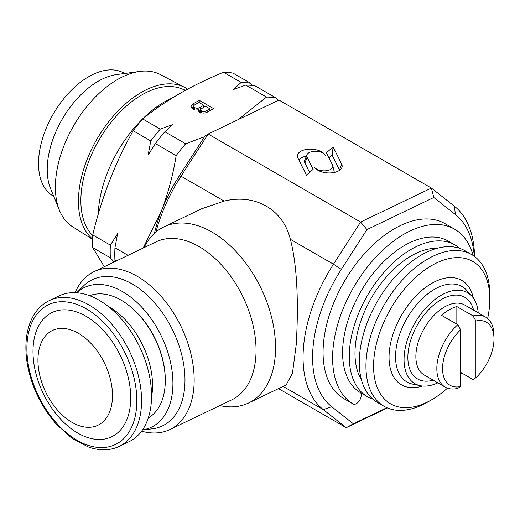 <?xml version="1.0" encoding="UTF-8"?>
<svg xmlns="http://www.w3.org/2000/svg" width="520" height="520" viewBox="0 0 520 520"><rect width="100%" height="100%" fill="white"/><g stroke="black" fill="none" stroke-linecap="round" stroke-linejoin="round"><path stroke-width="0.78" d="M343.571 398.457A6.74 3.887 -60 0 1 343.531 398.444A6.74 3.887 -60 0 1 343.499 398.424A101.062 58.35 -60 0 1 324.077 365.716A101.062 58.35 -60 0 1 361.719 256.828A101.062 58.35 -60 0 1 445.062 223.665L454.584 229.171A101.062 58.35 -60 0 1 473.076 255.457M360.874 392.899L361.127 394.472A6.74 3.887 -60 0 1 358.618 401.732A6.74 3.887 -60 0 1 353.06 403.943A6.74 3.887 -60 0 1 353.028 403.923A101.062 58.35 -60 0 1 333.606 371.215A101.062 58.35 -60 0 1 371.241 262.327A101.062 58.35 -60 0 1 454.584 229.171M185.575 90.252L180.635 88.439A86.392 49.881 120 0 0 155.727 88.686A86.392 49.881 120 0 0 141.947 94.828A86.392 49.881 120 0 0 87.445 164.97A86.392 49.881 120 0 0 92.716 235.547M92.599 239.018A88.907 51.331 -60 0 1 84.5 166.66A88.907 51.331 -60 0 1 141.297 92.398A88.907 51.331 -60 0 1 184.756 87.445A88.907 51.331 -60 0 1 187.603 89.154M92.593 239.337L72.618 226.759A87.854 50.726 -60 0 1 59.475 210.359A87.854 50.726 -60 0 1 117.507 79.521A87.854 50.726 -60 0 1 139.672 71.442A87.854 50.726 -60 0 1 160.453 74.627L184.756 87.445M59.475 210.359L50.577 188.604A72.091 41.62 -60 0 1 98.202 81.243A72.091 41.62 -60 0 1 116.389 74.62L139.672 71.442M53.879 196.664L51.09 194.636A70.915 40.944 -60 0 1 42.959 137.196A70.915 40.944 -60 0 1 88.673 76.707A70.915 40.944 -60 0 1 121.869 72.046L125.021 73.444M120.471 317.974A80.847 50.434 64.4 0 1 129.201 441.616L119.23 446.401A80.847 50.434 64.4 0 0 110.5 322.764A80.847 50.434 64.4 0 0 49.244 300.632L59.215 295.847A80.847 50.434 64.4 0 1 120.471 317.974M92.287 344.857A52.552 32.779 64.4 0 1 108.374 414.687A52.552 32.779 64.4 0 1 58.149 410.832A52.552 32.779 64.4 0 1 42.068 341.003A52.552 32.779 64.4 0 1 92.287 344.857M104.241 331.409A68.887 42.971 64.4 0 1 125.327 422.949A68.887 42.971 64.4 0 1 59.488 417.898A68.887 42.971 64.4 0 1 38.402 326.358A68.887 42.971 64.4 0 1 104.241 331.409M108.16 306.397A66.164 41.269 64.4 0 1 139.997 339.957A66.164 41.269 64.4 0 1 151.573 396.819M89.628 295.718A67.88 42.341 64.4 0 1 129.87 306.228A67.88 42.341 64.4 0 1 152.399 333.821A67.88 42.341 64.4 0 1 165.282 379.984A67.88 42.341 64.4 0 1 148.317 417.957M165.282 379.984L165.276 379.197A66.703 41.607 -115.6 0 0 152.62 333.84A66.703 41.607 -115.6 0 0 130.481 306.728L129.87 306.228M460.649 372.379L473.038 379.529L475.897 377.741L475.897 320.996L473.038 315.906L456.84 306.553A40.423 23.341 120 0 0 449.215 309.757A40.423 23.341 120 0 0 441.597 315.354L457.795 324.708L460.649 329.797L460.649 386.542L457.795 388.329A40.423 23.341 -60 0 1 445.204 387.127A40.423 23.341 -60 0 1 457.795 324.708M445.204 387.127L424.242 375.024A40.423 23.341 -60 0 1 418.048 342.628A40.423 23.341 -60 0 1 444.45 307.008A40.423 23.341 -60 0 1 464.666 305.006L485.628 317.109A40.423 23.341 -60 0 1 494 335.615L494 338.916A36.38 21.008 -60 0 1 475.897 377.741M433.147 380.166A47.164 27.229 -60 0 1 408.115 352.567A47.164 27.229 -60 0 1 441.214 299.637A47.164 27.229 -60 0 1 473.577 310.147M104.28 266.734L92.742 247.618A128.011 73.905 -60 0 1 92.742 234.949C101.641 197.574 115.115 162.845 133.166 130.761A128.011 73.905 -60 0 1 142.669 118.937C153.875 109.876 166.192 101.426 179.628 93.6C193.141 85.852 207.772 78.741 223.522 72.261A128.011 73.905 -60 0 1 233.025 73.112L250.64 83.284L252.603 85.52M98.241 214.292A94.322 54.457 -60 0 1 164.899 101.595A94.322 54.457 -60 0 1 173.31 97.357M474.286 256.295A114.537 66.131 120 0 0 455.449 214.572L433.797 197.477L366.938 229.58L341.315 269.367A114.537 66.131 120 0 0 312.871 349.388A114.537 66.131 120 0 0 331.702 406.705L353.353 423.8L386.867 407.713M387.394 407.94L346.223 427.707L323.297 409.611A121.277 70.018 -60 0 1 303.361 348.92A121.277 70.018 -60 0 1 333.476 264.192L360.607 222.06L208.156 134.043L181.025 176.176A121.277 70.018 120 0 0 155.903 232.063M76.707 292.76A77.48 48.328 64.4 0 1 139.516 304.902A77.48 48.328 64.4 0 1 172.731 388.966A77.48 48.328 64.4 0 1 142.545 429.891M76.68 292.76L83.401 286.046A81.094 50.583 64.4 0 1 149.396 297.278A81.094 50.583 64.4 0 1 184.782 385.879A81.094 50.583 64.4 0 1 151.977 428.863L142.532 429.91M75.114 292.669A87.588 54.633 64.4 0 1 94.107 271.615A87.588 54.633 64.4 0 1 161.772 297.07A87.588 54.633 64.4 0 1 193.947 386.334A87.588 54.633 64.4 0 1 169.923 429.533A87.588 54.633 64.4 0 1 141.622 431.191M94.107 271.615L155.994 241.904A87.588 54.633 64.4 0 1 223.659 267.358A87.588 54.633 64.4 0 1 255.833 356.623A87.588 54.633 64.4 0 1 231.81 399.822L169.923 429.533M143.995 247.663A97.695 60.938 64.4 0 1 163.95 226.876A97.695 60.938 64.4 0 1 239.428 255.261A97.695 60.938 64.4 0 1 275.314 354.822A97.695 60.938 64.4 0 1 248.521 403.013A97.695 60.938 64.4 0 1 219.811 405.581M248.521 403.013L286.189 384.924L292.454 373.36L296.212 344.793C298.161 312.39 298.376 269.646 290.342 239.291C283.14 209.463 255.457 193.479 224.159 201.078L201.624 208.786L163.95 226.876M437.794 382.85A52.552 30.342 -60 0 1 420.394 385.71A52.552 30.342 -60 0 1 405.685 346.086A52.552 30.342 -60 0 1 441.214 295.236A52.552 30.342 -60 0 1 471.998 296.335A52.552 30.342 -60 0 1 478.218 312.832M447.434 388.154A82.199 47.457 -60 0 1 431.691 399.757A82.199 47.457 -60 0 1 373.568 366.204A82.199 47.457 -60 0 1 431.685 265.531A82.199 47.457 -60 0 1 489.808 299.084A82.199 47.457 -60 0 1 487.637 318.526M427.875 401.96L431.691 399.757A82.199 47.457 -60 0 1 431.685 399.757L427.875 401.96A87.588 50.57 -60 0 1 384.085 406.296A87.588 50.57 -60 0 1 370.656 336.109A87.588 50.57 -60 0 1 427.875 258.928A87.588 50.57 -60 0 1 471.673 254.592A87.588 50.57 -60 0 1 489.808 294.684L489.808 299.084M384.085 406.296L377.416 402.447A87.588 50.57 -60 0 1 363.987 332.261A87.588 50.57 -60 0 1 421.207 255.08A87.588 50.57 -60 0 1 464.997 250.738L471.673 254.592M361.387 379.665A79.502 45.903 -60 0 1 411.203 255.905A79.502 45.903 -60 0 1 437.262 248.255M372.697 399.061A87.588 50.57 -60 0 1 367.406 396.669A87.588 50.57 -60 0 1 353.984 326.482A87.588 50.57 -60 0 1 411.203 249.301A87.588 50.57 -60 0 1 454.994 244.966A87.588 50.57 -60 0 1 459.713 248.346M367.406 396.669L360.737 392.821A87.588 50.57 -60 0 1 347.315 322.634A87.588 50.57 -60 0 1 404.534 245.453A87.588 50.57 -60 0 1 448.325 241.111L454.994 244.966M461.598 372.925A82.199 47.457 -60 0 1 460.649 374.107M154.407 233.376A114.537 66.131 -60 0 1 161.453 210.853A114.537 66.131 -60 0 1 179.335 175.851L204.958 136.058L208.156 134.043L278.947 100.055L431.399 188.071L454.324 206.167A121.277 70.018 -60 0 1 474.552 256.49M353.353 423.8L346.223 427.707L278.506 388.615M341.673 164.112L333.125 146.933L326.417 152.763L332.488 164.957A9.536 5.025 -176 0 1 332.735 165.626A9.536 5.025 -176 0 1 325.156 170.833A9.536 5.025 -176 0 1 314.113 166.654A14.3 7.534 4 0 0 328.322 172.946A14.3 7.534 4 0 0 341.868 167.615A14.3 7.534 4 0 0 341.673 164.112L339.534 169.982L332.118 155.084L328.945 157.846M325.449 155.46A14.3 7.534 4 0 0 308.874 149.188A14.3 7.534 4 0 0 297.512 156.995A14.3 7.534 4 0 0 297.889 158.002L306.43 175.175L313.137 169.344L307.073 157.151A9.536 5.025 -176 0 1 306.943 154.817A9.536 5.025 -176 0 1 315.978 151.262A9.536 5.025 -176 0 1 325.449 155.46M366.938 229.58L360.607 222.06L431.399 188.071L433.797 197.477M309.608 172.419L304.935 163.026A11.336 5.973 -176 0 1 304.779 160.245L306.943 154.817M306.423 156.124A12.493 6.585 4 0 0 299.084 160.413M332.735 165.626L334.12 171.308A11.336 5.973 -176 0 1 334.191 172.471M332.118 155.084L333.125 146.933M207.136 110.344L209.859 108.771L205.465 106.23L200.967 109.025L200.616 109.785L201.578 110.974C203.639 111.826 205.491 111.618 207.136 110.344L207.136 112.19M200.661 107.101L203.814 105.281L198.868 102.421L194.331 105.118L193.635 106.23L194.747 107.659C196.898 108.563 198.868 108.381 200.661 107.101L200.661 109.505M209.859 110.676L209.859 108.771M201.578 112.912L201.578 110.974M203.814 107.185L203.814 105.281M194.747 109.538L194.747 107.659M198.816 111.287L200.616 110.422M191.815 108.166L193.635 106.841M203.814 106.255L204.62 106.717M209.859 109.746L210.665 110.208M114.069 262.034L110.364 257.79L92.742 247.618M110.364 257.79A128.011 73.905 -60 0 1 110.364 245.122L117.624 233.649L114.953 247.774A128.011 73.905 120 0 0 114.953 260.442L115.375 261.404M92.742 234.949L110.364 245.122M198.816 109.226L192.699 108.81L190.951 106.477L193.869 103.402L199.232 100.308L213.525 108.556L208.175 111.651C205.569 113.295 202.761 113.49 199.745 112.236L198.432 110.383L198.816 109.226L198.816 111.442M199.232 102.635L199.232 100.308M150.787 140.933A128.011 73.905 -60 0 1 160.29 129.109L172.517 124.703L164.879 131.762A128.011 73.905 120 0 0 155.383 143.585L148.115 155.058L150.787 140.933L133.166 130.761M142.669 118.937L160.29 129.109M278.194 100.412L276.022 97.935L255.236 85.937A128.011 73.905 120 0 0 245.733 85.085L233.506 89.492L241.137 82.433L223.522 72.261M241.137 82.433A128.011 73.905 -60 0 1 250.64 83.284M164.879 131.762L185.666 143.767A128.011 73.905 120 0 0 176.169 155.584L155.383 143.585M114.953 247.774L128.037 255.327M116.058 261.079L114.953 260.442M176.169 155.584C173.095 174.681 168.188 193.102 161.453 210.853L143.137 248.079M204.522 136.734L185.666 143.767M276.022 97.935A128.011 73.905 120 0 0 266.519 97.084L238.082 119.672M266.519 97.084L245.733 85.085M473.038 315.906A40.423 23.341 -60 0 1 485.628 317.109M475.897 320.996A36.38 21.008 -60 0 1 494 338.916M460.649 386.542A36.38 21.008 -60 0 1 442.546 368.622A36.38 21.008 -60 0 1 460.649 329.797M456.84 324.155L456.84 306.553M107.035 326.021A77.48 48.328 64.4 0 1 130.748 428.974A77.48 48.328 64.4 0 1 56.693 423.293A77.48 48.328 64.4 0 1 32.981 320.333A77.48 48.328 64.4 0 1 107.035 326.021M331.702 406.705L323.297 409.611L283.108 386.406M420.394 385.71L412.685 384.137A55.094 31.811 -60 0 1 397.267 342.596A55.094 31.811 -60 0 1 434.512 289.289A55.094 31.811 -60 0 1 466.778 290.44L471.998 296.335M422.513 386.022A60.3 34.814 -60 0 1 389.298 351.787A60.3 34.814 -60 0 1 431.685 283.413A60.3 34.814 -60 0 1 473.324 298.012M224.159 201.078L181.025 176.176L179.335 175.851M341.315 269.367L333.476 264.192L290.342 239.291M304.935 163.026L307.073 157.151M454.324 206.167L455.449 214.572M193.869 105.606L193.869 103.402M343.499 398.424L353.028 403.923M49.244 300.632C39.949 305.227 33.319 313.274 29.348 324.786C25.389 336.791 24.83 350.487 27.677 365.892C32.149 388.05 41.776 407.557 56.563 424.404L71.721 438.1L88.081 446.875C99.495 450.918 109.883 450.762 119.23 446.401M200.616 109.785L200.616 113.087M193.635 106.23L193.635 109.525M343.531 398.444L353.06 403.943"/></g></svg>
